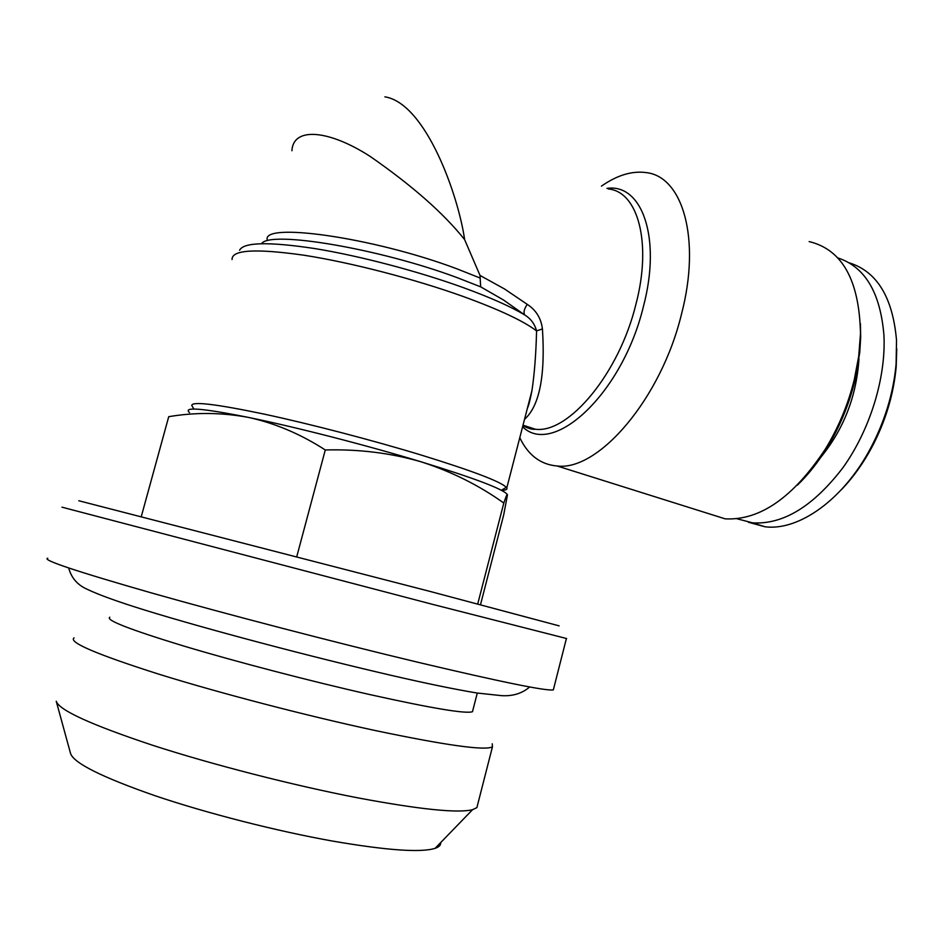 <?xml version="1.0" encoding="UTF-8"?>
<svg xmlns="http://www.w3.org/2000/svg" width="944" height="944" viewBox="0 0 944 944"><rect width="100%" height="100%" fill="white"/><g stroke="black" fill="none" stroke-linecap="round" stroke-linejoin="round"><path stroke-width="1.42" d="M501.524 490.349C505.772 490.255 507.53 489.464 506.786 487.965L506.303 487.316C500.462 481.534 472.295 470.844 421.803 455.232C372.845 440.305 310.198 423.974 263.872 414.05C216.329 404.126 192.281 401.235 191.75 405.377L192.458 406.593M527.625 407.36L531.932 390.686C534.469 373.859 536.015 353.929 536.57 330.907L542.434 328.925C541.113 318.305 536.05 310.104 527.236 304.346C524.132 309.007 523.295 312.547 524.722 314.954L503.494 299.991L480.661 286.846L480.012 275.436L504.485 288.947L527.236 304.346M601.446 186.121C617.128 175.206 631.996 170.699 646.05 172.587C682.642 176.339 701.18 238.785 681.556 313.892C661.06 399.052 598.26 471.351 557.149 465.994C540.605 464.59 528.144 455.161 519.778 437.697M384.881 96.843C425.709 103.262 458.336 195.231 464.625 239.599L480.012 275.436M464.625 239.599C443.621 213.273 412.103 185.52 370.06 156.35C328.984 129.883 293.124 126.508 291.932 150.757M239.575 250.278C243.552 242.183 268.592 241.605 314.718 248.555C359.487 255.824 417.98 271.211 463.339 287.637C490.29 297.466 510.751 306.576 524.722 314.954C530.799 318.694 534.752 324.016 536.57 330.907C523.684 321.078 499.329 309.644 463.492 296.593C414.44 278.964 350.578 262.42 303.638 255.175C255.458 248.378 231.599 249.83 232.071 259.529M704.543 512.368L725.157 518.846C760.062 520.651 793.55 497.252 825.622 448.66C838.614 427.254 848.184 404.209 854.308 379.523L858.733 356.171L860.491 333.562C859.311 280.203 842.201 249.546 809.161 241.593M797.373 485.169C808.288 474.643 818.259 462.053 827.274 447.385C839.735 426.877 848.892 404.799 854.768 381.14L859.748 352.478L860.692 337.091L860.397 323.627M566.636 638.545L432.269 604.278L61.974 507.176M553.621 688.79L553.337 689.887C546.281 691.173 500.898 681.91 417.201 662.098C334.955 642.427 227.292 614.414 152.126 593.115C76.004 571.297 41.217 559.65 47.766 558.199M559.155 625.872L429.968 591.404L78.789 500.745M440.624 842.638C440.966 845.081 439.125 846.98 435.09 848.349C420.835 852.798 386.721 850.379 332.748 841.104C276.639 831.098 206.984 813.315 154.969 795.698C101.692 777.113 73.538 763 70.529 753.383L56.392 701.793M477.664 804.559L476.885 807.627L472.555 809.692C457.757 813.362 419.49 809.409 357.752 797.845C293.454 785.432 212.518 764.699 152.456 745.217C91.049 724.768 58.976 710.112 56.239 701.239M492.225 743.778L492.449 746.834C485.263 750.834 446.229 745.406 375.358 730.562C307.024 715.882 219.551 693.097 158.415 674.04C96.312 654.239 68.192 642.18 74.069 637.849M472.838 710.313L472.484 711.693C466.183 714.065 432.128 708.389 370.308 694.678C311.355 681.379 236.437 661.85 183.643 646.003C129.835 629.577 105.221 619.984 109.811 617.223M816.548 462.348C842.166 433.036 856.314 398.58 858.981 358.968M748.415 522.268L765.041 526.787C798.718 531.083 843.37 499.801 870.616 448.176C884.953 421.024 893.449 392.975 896.104 364.054L896.517 340.194C892.729 297.195 876.893 271.388 849.045 262.774M736.898 518.74L752.58 522.846C783.178 524.746 813.303 506.35 842.945 467.681C869.967 429.98 886.156 377.671 883.926 335.144C880.351 292.546 864.987 266.798 837.812 257.913M841.434 489.629C852.904 477.723 863.028 463.657 871.784 447.409C885.496 421.413 893.626 394.58 896.175 366.886L896.765 348.95M480.496 604.703L503.683 514.952L507.424 495.116C507.435 493.098 506.244 495.73 503.813 503.034C478.997 485.299 451.433 471.552 421.095 461.805C390.863 453.026 358.921 449.073 325.279 449.969C300.723 434.11 275.188 423.266 248.661 417.449C221.875 412.457 195.243 412.198 168.728 416.682L141.352 516.321M325.279 449.969L296.782 556.582M503.813 503.034L477.723 603.971M507.199 494.396C503.152 489.075 474.454 478.207 421.095 461.805C367.169 445.426 295.861 427.089 248.661 417.449C202.382 408.209 182.664 406.604 189.52 412.622M542.434 328.925C545.443 375.854 539.472 405.991 524.534 419.325M606.933 188.387C641.955 183.219 661.626 237.664 643.454 306.34C622.521 393.683 553.054 457.203 522.598 426.782M522.882 425.673L535.519 429.26C568.559 433.544 619.063 373.706 635.937 304.239C652.115 242.856 637.92 191.538 608.325 188.965M267.471 240.531C259.329 221.474 372.727 237.097 456.92 268.828L480.284 278.091M480.661 286.846L457.061 277.607C378.603 248.331 269.713 230.277 261.606 243.646M506.786 487.965L531.932 390.686C530.186 399.843 528.675 405.684 527.401 408.233M522.893 425.626C527.72 428.399 531.932 429.603 535.519 429.26L523.011 425.201M860.692 337.091L860.491 333.562M501.358 490.266L506.303 487.316M566.388 638.569L553.337 689.887M68.7 567.993C71.343 577.905 77.526 585.009 87.237 589.304C98.825 594.85 117.941 601.741 144.574 610.013C207.09 629.329 311.166 656.847 391.418 675.397C425.732 683.338 454.194 689.203 476.814 692.99L501.311 695.634C512.651 696.377 522.115 693.486 529.678 686.961M435.09 848.349L472.555 809.692M492.449 746.834L476.885 807.627M477.286 693.073L472.484 711.693M765.041 526.787L752.58 522.846M896.175 366.886L896.104 364.054M871.784 447.409L870.616 448.176M193.886 409.047L191.75 405.377M827.274 447.385L825.622 448.66M725.157 518.846L557.149 465.994"/></g></svg>
